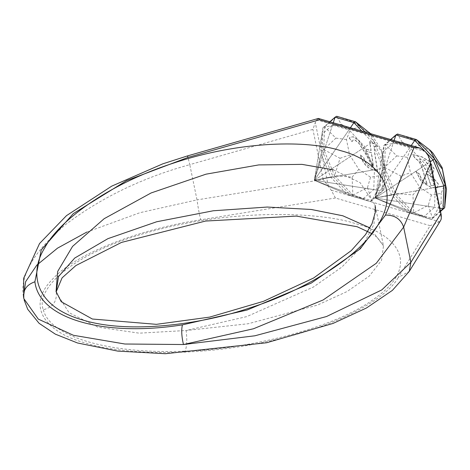 <?xml version="1.0" encoding="UTF-8"?>
<svg xmlns="http://www.w3.org/2000/svg" width="470" height="470" viewBox="0 0 470 470"><rect width="100%" height="100%" fill="white"/><g stroke="black" fill="none" stroke-linecap="round" stroke-linejoin="round"><path stroke-width="0.35" stroke-dasharray="2.35 1.76" d="M365.002 146.94L314.342 180.292L348.969 129.867L332.502 125.061L321.88 134.35L321.157 154.236L330.633 176.996L346.666 194.063L363.134 198.875L373.756 189.586L374.467 169.746L365.002 146.94L348.969 129.867M321.88 134.35L314.342 180.292L332.502 125.061M330.633 176.996L314.342 180.292L321.157 154.236M363.134 198.875L314.342 180.292L346.666 194.063M374.467 169.746L314.342 180.292L373.756 189.586M333.389 169.846L360.149 182.666L375.136 205.184L383.491 245.898L381.522 260.392L369.32 276.066L347.189 291.476L317.338 305.147L248.307 323.724L186.12 330.504L139.22 333.171L97.842 327.144L69.078 312.691L56.271 292.593L56.053 291.594M369.884 227.844L383.485 245.857M43.328 309.748C49.755 336.873 109.839 354.421 185.121 351.149C237.655 350.097 331.761 331.309 376.529 297.204C422.959 263.247 394.312 233.179 355.808 223.761C322.273 212.146 234.454 208.21 151.358 231.457C67.498 254.153 35.479 291.065 43.328 309.748C52.663 307.298 56.976 301.581 56.271 292.593L56.095 291.8M375.136 205.184L373.985 224.225L362.822 245.387L341.925 267.013L313.39 287.047L246.732 316.615L186.12 330.504C187.23 339.61 186.901 346.496 185.121 351.149M23.741 298.268L23.5 296.823M86.868 232.057L139.989 212.675L197.012 199.885L189.78 164.653C142.492 177.684 101.032 197.711 65.4 224.719C33.023 252.249 19.117 276.63 23.67 297.868L23.623 297.645M435.179 187.53L434.586 207.346L423.969 216.635L407.496 211.829L391.463 194.756L381.998 171.95L382.709 152.11L393.331 142.821L409.799 147.627L425.832 164.7L435.179 187.53L375.172 198.052L382.709 152.11M425.227 151.51L316.804 119.85L315.282 122.547L312.92 129.391L189.78 164.653L187.988 157.427M335.416 198.005L200.79 219.784C199.544 215.53 198.287 208.897 197.012 199.885L323.201 179.47L331.238 190.186L335.416 198.005L430.179 225.676L398.26 277.441L409.264 271.372M331.238 190.186L439.667 221.84L440.413 220.847M200.79 219.784C148.373 227.521 78.243 250.575 52.076 279.615C24.035 308.626 49.344 333.565 85.675 343.053C118.957 353.892 192.118 357.699 265.48 341.925C339.322 326.803 387.868 297.445 398.26 277.441M439.667 221.84L430.179 225.676M316.804 119.85L318.543 118.516M409.799 147.627L375.172 198.052L393.331 142.821M434.586 207.346L375.172 198.052L425.832 164.7M407.496 211.829L375.172 198.052L423.969 216.635M381.998 171.95L375.172 198.052L391.463 194.756M445.255 182.859L441.166 193.376L431.389 194.991L419.651 187.095L410.451 172.696L407.29 157.303L411.379 146.787L421.161 145.171L432.894 153.067M419.916 174.411L416.156 171.468L421.537 181.808L431.319 187.348L437.129 187.918L438.346 183.976L430.22 173.859L432.788 173.16L434.286 169.018L429.868 161.574L421.825 156.774L412.672 154.565L415.656 158.784C422.706 161.674 423.576 176.479 427.424 184.046C423.593 182.689 421.091 179.481 419.916 174.411M419.651 187.095L412.948 194.921L413.718 212.916L428.323 205.273L431.389 194.991M435.602 187.454L375.172 198.052L430.326 161.739M424.163 150.453L425.814 152.209M394.083 140.53L375.172 198.052L411.238 145.536M440.525 211.43L432.541 218.409L413.718 212.916L395.399 193.405L384.578 167.338L385.394 144.666L396.745 155.881L384.578 167.338L382.974 168.219L375.172 198.052L383.79 145.547L390.664 139.531M439.855 208.169L375.172 198.052L393.795 194.286L382.974 168.219L383.79 145.547L385.394 144.666L397.532 134.05L402.103 142.099L385.394 144.666M440.431 210.983L430.937 219.29L412.114 213.797L393.795 194.286L395.399 193.405L412.948 194.921M413.718 212.916L412.114 213.797L375.172 198.052L430.937 219.29L432.541 218.409L441.136 203.152L444.679 207.799M416.355 139.549L414.922 139.984L397.532 134.05M414.922 139.984L421.161 145.171M402.103 142.099L411.379 146.787M396.745 155.881L407.29 157.303M441.136 203.152L441.166 193.376M384.578 167.338L400.887 176.056L410.451 172.696M400.887 176.056L395.399 193.405M428.323 205.273L432.541 218.409M426.895 173.829L431.777 177.131L434.433 182.683L433.804 185.603L430.89 185.533L426.895 173.829L431.942 177.043L434.591 182.595L433.963 185.515L431.049 185.444L427.054 173.741M418.999 159.377L424.528 160.182L430.262 167.297L429.815 171.333L429.274 171.791L426.267 171.838L425.62 169.929L418.999 159.377L424.692 160.094L430.42 167.208L429.974 171.245L429.433 171.703L426.578 171.791L425.785 169.84L419.164 159.289M415.997 171.556L421.379 181.896L431.16 187.436L437.153 187.929L438.181 184.064L430.062 173.947L432.623 173.248L434.127 169.106L429.709 161.662L421.666 156.863L412.513 154.654L415.492 158.872C422.548 161.762 423.417 176.567 427.265 184.134C423.435 182.777 420.932 179.569 419.751 174.499L415.997 171.556M381.264 149.701L384.425 165.099L380.336 175.616L370.554 177.231L358.822 169.335L349.621 154.936L346.461 139.537L350.549 129.027L360.331 127.411L372.064 135.307L381.264 149.701L381.528 151.434L373.844 141.294L372.24 142.175L383.056 168.242L382.245 190.914L370.107 201.53L351.284 196.031L332.966 176.526L322.144 150.459L322.961 127.781L329.834 121.771M349.339 138.033L352.059 141.611L353.293 139.913L354.856 139.813L358.892 143.074L365.026 152.568L373.251 167.22C368.31 166.715 365.19 163.566 363.892 157.773L360.231 154.871C363.075 163.713 367.828 168.771 374.49 170.04L377.739 171.703L374.743 152.65L374.296 147.169L374.749 146.37L377.504 147.069L376.864 145.013L369.802 141.582L371.124 150.553L364.144 148.514L358.622 140.277L353.464 136.811L350.356 137.064L349.339 138.033M380.336 175.616L380.306 185.392L383.849 190.033L385.67 171.615L384.425 165.099M350.409 127.775L314.342 180.292L333.254 122.77M365.208 132.099L373.844 141.294L384.666 167.361L383.849 190.033L371.711 200.649L352.888 195.156L334.57 175.645L352.118 177.161L352.888 195.156L351.284 196.031L314.342 180.292L322.961 127.781L324.564 126.906L336.702 116.29L341.273 124.338L324.564 126.906L335.915 138.115L323.748 149.578L322.144 150.459L314.342 180.292L332.966 176.526L334.57 175.645L323.748 149.578L324.564 126.906M361.859 131.118L372.24 142.175L314.342 180.292L370.107 201.53L371.711 200.649L380.306 185.392M383.849 190.033L382.245 190.914L314.342 180.292L383.056 168.242L384.666 167.361L381.528 151.434M355.526 121.789L354.092 122.218L336.702 116.29M323.748 149.578L340.057 158.296L334.57 175.645M373.844 141.294L369.919 133.474M354.092 122.218L360.331 127.411M370.478 133.639L372.064 135.307M341.273 124.338L350.549 129.027M335.915 138.115L346.461 139.537M340.057 158.296L349.621 154.936M352.118 177.161L358.822 169.335M352.888 195.156L367.493 187.512L370.554 177.231M367.493 187.512L371.711 200.649M385.67 171.615L384.666 167.361M351.895 141.699L353.135 140.001L354.691 139.901L358.733 143.162L364.867 152.656L373.086 167.308C368.145 166.803 365.031 163.654 363.733 157.861L360.073 154.959C362.916 163.801 367.669 168.859 374.326 170.128L377.58 171.791L374.584 152.738L374.132 147.257L374.59 146.458L377.345 147.157L376.705 145.101L369.643 141.67L370.965 150.641L363.986 148.602L358.463 140.365L353.299 136.899L350.197 137.152L349.175 138.121L352.059 141.611M373.192 165.646L365.137 150.929L371.277 152.726L373.192 165.646L365.296 150.846L371.435 152.638L373.35 165.558M323.201 179.47L312.92 129.391M435.208 190.015L441.189 219.149M428.123 155.494L434.104 184.628M321.257 151.675L315.282 122.547M328.342 186.196L322.367 157.068M24.14 299.966L23.823 298.55M371.946 233.613L377.351 237.444L383.479 245.851M430.138 160.822L430.22 161.245"/><path stroke-width="0.7" d="M318.543 118.516L319.365 119.815L187.988 157.427L126.6 180.615L73.291 213.609L41.248 249.946L34.892 281.783C39.18 318.537 103.036 337.313 182.425 324.864C181.244 329.834 181.584 336.391 183.459 344.528L254.946 335.78L326.527 316.522L381.734 289.955L410.88 262.33L409.264 271.372L440.413 220.847L441.189 219.149L441.377 215.566L440.795 213.809L410.88 262.33L403.648 227.098L376.264 263.288L323.125 299.972L253.506 328.759L183.459 344.528L124.873 344.011L73.396 335.28L38.293 319.106L23.8 298.556L23.653 278.252L39.545 243.525L66.493 215.636L111.742 186.132L162.808 163.83L187.465 155.922L318.302 118.458M371.946 233.613L357.071 226.699L296.353 216.094L205.537 221.053L121.489 242.426L75.87 265.562L62.081 277.864L56.13 291.97L58.55 276.524L74.701 258.065L107.93 238.654L156.686 221.764L213.245 210.777L267.26 207.047L311.24 209.473L342.818 215.783L369.884 227.844M56.053 291.594L57.646 271.495L72.562 246.403L104.17 218.691L151.111 192.959L205.989 174.176L258.759 164.911L302.034 164.377L333.389 169.846M23.5 296.823L25.615 281.718L36.795 265.139L57.528 248.148L86.868 232.057M430.52 163.73L430.144 160.822L428.123 155.494L425.227 151.51L419.51 147.997L414.129 147.48L385.459 215.084C394.683 214.972 400.745 218.973 403.648 227.098L430.52 163.73L440.795 213.809M340.809 150.7C308.426 140.06 241.128 140.489 173.659 163.061C105.785 184.875 58.016 222.181 44.809 247.766C28.376 273.599 35.467 306.845 83.114 320.117C129.409 334.276 202.182 324.347 250.263 307.756C299.084 292.569 359.28 258.888 379.114 223.044C400.681 187.078 375.683 159.7 340.809 150.7M182.425 324.864L247.05 310.036L311.257 283.093L360.243 248.836L385.459 215.084M34.892 281.783C26.649 284.697 22.907 290.061 23.67 297.868M394.083 140.53L395.928 134.931L397.532 134.05L416.355 139.549L434.674 159.054L430.297 150.329L432.894 153.067L442.1 167.467L446.5 189.375L445.495 185.127L443.892 186.003L443.075 208.674L440.431 210.983M430.326 161.739L433.07 159.935L443.892 186.003L435.602 187.454M411.238 145.536L414.752 140.424L424.163 150.453M425.814 152.209L433.07 159.935L434.674 159.054L445.495 185.127L444.679 207.799L443.075 208.674L439.855 208.169M390.664 139.531L395.928 134.931L414.752 140.424L416.355 139.549L430.297 150.329M445.495 185.127L442.358 169.2L434.674 159.054M440.525 211.43L444.679 207.799L446.5 189.375M442.358 169.2L442.1 167.467M333.254 122.77L335.092 117.171L353.916 122.664L361.859 131.118M350.409 127.775L353.916 122.664L355.526 121.789L365.208 132.099M329.834 121.771L335.092 117.171L336.702 116.29L355.526 121.789L370.478 133.639M369.919 133.474L369.467 132.569M414.129 147.48L319.365 119.815M187.988 157.427L187.465 155.922M375.125 205.419L375.489 211.688L372.011 223.743L365.478 234.665L351.29 250.598L313.625 278.005L263.459 301.335L209.726 317.097L156.393 324.341L92.355 319.018L61.188 301.687L56.112 291.582M409.264 271.372L392.391 290.378L366.488 307.979L333.083 323.413L266.625 342.753L165.299 353.71L117.811 351.119L77.521 342.988L55.319 334.141L39.086 323.307L27.695 309.248L24.14 299.966M419.522 147.956L318.554 118.475M430.138 160.822L441.371 215.566"/></g></svg>
